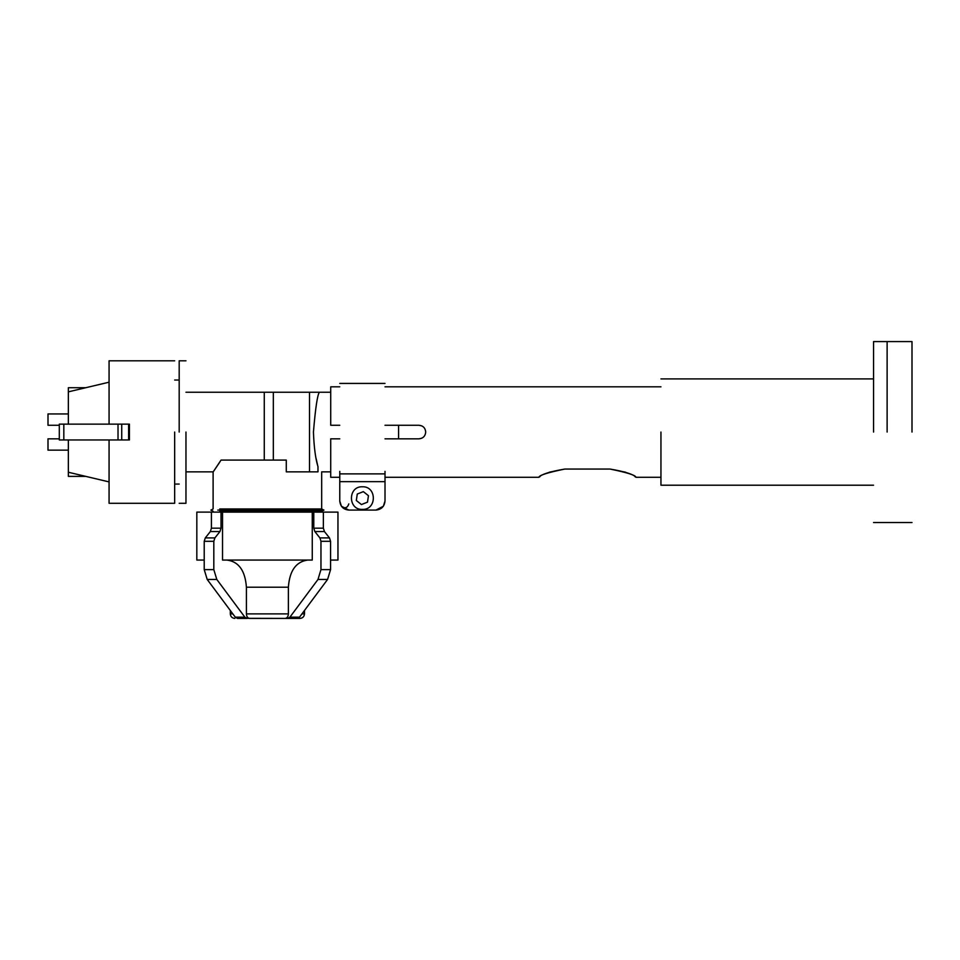 <?xml version="1.0" encoding="UTF-8"?>
<svg xmlns="http://www.w3.org/2000/svg" width="960" height="960" viewBox="0 0 960 960"><rect width="100%" height="100%" fill="white"/><g stroke="black" fill="none" stroke-linecap="round" stroke-linejoin="round"><path stroke-width="1.44" d="M912 432.048L912 341.58L912 432.048M887.124 432.048L887.124 341.58L887.124 432.048M660.948 432.048L660.948 485.208L660.948 432.048M421.752 425.88L418.932 425.268C423.048 425.664 425.316 427.932 425.712 432.048C425.316 436.176 423.048 438.432 418.932 438.84L421.68 438.252M625.68 472.224L610.056 469.056C627.012 472.524 635.64 475.236 635.94 477.216C633.372 474.264 624.744 471.552 610.056 469.056L564.816 469.056C547.86 472.524 539.232 475.236 538.932 477.216C541.488 474.264 550.116 471.552 564.816 469.056L549.192 472.224M539.964 476.628L538.812 477.288L385.008 477.288M330.72 438.84L330.72 477.288L330.72 438.84L339.768 438.84M418.932 425.268L385.008 425.268M339.768 425.268L330.72 425.268L330.72 386.82L330.72 425.268M418.932 438.84L385.008 438.84M634.896 476.628L636.06 477.288L660.948 477.288M288.384 587.208L246.408 587.208L246.408 613.896C246.612 616.668 247.692 618.168 249.66 618.42L285.12 618.42C287.088 618.168 288.18 616.668 288.384 613.896L288.384 587.208C289.584 570.684 296.04 561.636 307.764 560.064M246.408 587.208C245.208 570.684 238.74 561.636 227.028 560.064M204.216 560.064L196.824 560.064L196.824 512.112L211.416 512.112L211.416 528.18L210.348 531.564L205.296 537.912L204.216 541.296L204.216 569.616L207.204 579.456L235.284 617.172L237.48 618.42L247.08 618.42L244.872 617.172L235.284 617.172M321.672 512.112L321.672 511.212L219.756 511.212M217.776 510.108L323.94 510.108L321.672 508.956L219.756 508.956M330.72 392.244L319.416 392.244C317.46 394.596 315.468 407.856 313.44 432.048C314.004 447.264 315.516 458.796 317.976 466.644C322.836 473.532 322.836 473.532 317.976 466.644L317.976 471.852L286.284 471.852L286.284 460.092L221.04 460.092C211.2 474.816 210.768 475.512 219.756 462.168M319.416 392.244L273.324 392.244L273.324 460.092M309.516 392.244L309.516 471.852M316.104 458.484L317.484 464.664M398.58 425.268L398.58 438.84M185.964 432.048L185.964 503.292L185.964 432.048M185.964 392.244L273.324 392.244L264.276 392.244L264.276 460.092M179.184 432.048L179.184 360.804L179.184 432.048M211.416 512.112L337.956 512.112L337.956 560.064L330.564 560.064M312.264 512.112L312.264 560.064L222.528 560.064L222.528 512.112M304.488 610.488L304.488 613.896C304.212 616.632 302.7 618.144 299.964 618.42L297.3 618.42L299.508 617.172L327.576 579.456L317.988 579.456L289.908 617.172L287.712 618.42L297.3 618.42M287.712 618.42L246.408 618.324M240.072 618.42L238.812 618.42M323.364 512.112L323.364 528.18L324.444 531.564L329.496 537.912L330.564 541.296L330.564 569.616L327.576 579.456M313.776 512.112L313.776 528.18L323.364 528.18M330.564 569.616L320.964 569.616L320.964 541.296L319.896 537.912L314.844 531.564L313.776 528.18M221.016 512.112L221.016 528.18L219.936 531.564L214.884 537.912L205.296 537.912M244.872 617.172L216.804 579.456L213.816 569.616L213.816 541.296L214.884 537.912M320.964 569.616L317.988 579.456M174.66 432.048L174.66 503.292L174.66 432.048M109.068 439.968L109.068 503.292L109.068 439.968M109.068 424.14L109.068 360.804L109.068 424.14M85.776 476.376L68.352 476.376L68.352 439.968M68.352 472.248L109.068 481.908M68.352 424.14L68.352 391.848L109.068 382.2M68.352 391.848L68.352 387.72L85.776 387.72M63.828 439.968L59.304 439.968L59.304 424.14L63.828 424.14L63.828 439.968L129.42 439.968L129.42 424.14L63.828 424.14M59.304 425.268L48 425.268L48 413.952L68.352 413.952M59.304 438.84L48 438.84L48 450.144L68.352 450.144M383.364 506.232L375.96 510.084L348.816 510.084L341.412 506.232L339.768 501.036L339.768 473.88L385.008 473.88L385.008 501.036L383.364 506.232M348.816 503.892C347.412 508.056 344.952 508.836 341.412 506.232C344.952 508.836 347.412 508.056 348.816 503.892M339.768 471.372L339.768 473.88M385.008 501.036L385.008 481.668L339.768 481.668L339.768 501.036C340.344 506.496 343.356 509.508 348.816 510.084L375.96 510.084C381.42 509.508 384.432 506.496 385.008 501.036C384.432 506.496 381.42 509.508 375.96 510.084M348.816 510.084C343.356 509.508 340.344 506.496 339.768 501.036M385.008 471.372L385.008 473.88M362.388 486.78C347.808 486.168 347.808 510.024 362.388 509.4C376.968 510.024 376.968 486.168 362.388 486.78M363.348 491.64L357.276 494.04L356.316 500.496L361.428 504.552L367.5 502.152L368.46 495.696L363.348 491.64M873.552 432.048L873.552 341.58L873.552 432.048M304.488 613.896L301.944 613.896M288.384 613.896L246.408 613.896M289.908 617.172L299.508 617.172M232.836 613.896L230.304 613.896C230.58 616.632 232.08 618.144 234.828 618.42M314.844 531.564L324.444 531.564M319.896 537.912L329.496 537.912M320.964 541.296L330.564 541.296M221.016 528.18L211.416 528.18M219.936 531.564L210.348 531.564M213.816 541.296L204.216 541.296M216.804 579.456L207.204 579.456M213.816 569.616L204.216 569.616M118.02 424.14L118.02 439.968M121.728 424.14L121.728 439.968M128.616 424.14L128.616 439.968M873.552 522.516L912 522.516M873.552 341.58L912 341.58M873.552 485.208L660.948 485.208M873.552 378.9L660.948 378.9M330.72 386.82L339.768 386.82M385.008 386.82L660.948 386.82M330.72 477.288L339.768 477.288M213.108 512.112L213.108 511.212L210.852 510.108L213.108 508.956L213.108 471.852L185.964 471.852M321.672 511.212L323.94 510.108M330.72 471.852L321.672 471.852L321.672 508.956M179.184 484.068L174.66 484.068M179.184 380.028L174.66 380.028M185.964 503.292L179.184 503.292M185.964 360.804L179.184 360.804M330.564 560.088L331.632 560.064M204.216 560.088L203.16 560.064M230.304 610.488L230.304 613.896M109.068 503.292L174.66 503.292M109.068 360.804L174.66 360.804M339.768 383.424L385.008 383.424"/></g></svg>
